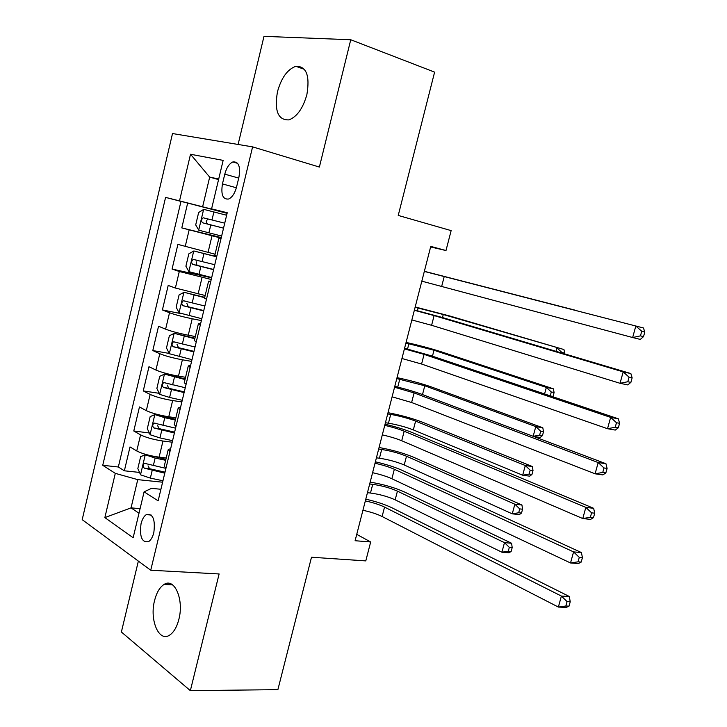 <?xml version="1.0" encoding="UTF-8"?>
<svg xmlns="http://www.w3.org/2000/svg" width="727" height="727" viewBox="0 0 727 727"><rect width="100%" height="100%" fill="white"/><g stroke="black" fill="none" stroke-linecap="round" stroke-linejoin="round"><path stroke-width="1.09" d="M178.878 619.295C184.195 599.421 174.362 577.247 164.002 584.481C159.74 587.252 156.596 592.587 154.578 600.502C149.344 619.967 158.949 642.713 169.736 635.053C173.844 632.263 176.888 627.01 178.878 619.295M306.867 94.674C310.075 75.581 306.394 66.121 295.844 66.293C287.501 69.292 281.376 77.762 277.478 91.72C274.233 110.913 278.059 120.291 288.937 119.882C296.989 116.802 302.968 108.396 306.867 94.674M153.833 532.546C155.442 519.369 152.934 513.398 146.309 514.616C143.937 516.215 142.174 519.26 141.038 523.767C139.411 536.926 141.947 542.869 148.644 541.615C150.971 540.016 152.706 536.989 153.833 532.546M138.357 561.099L121.382 631.999L190.356 690.65L277.887 689.65L311.492 557.236L365.79 560.899L370.679 541.969L356.739 534.363M172.508 133.541L82.196 519.669L150.734 570.232L252.596 146.872L172.508 133.541M252.596 146.872L319.38 167.056L350.75 39.749L263.983 36.35L238.102 144.455M350.75 39.749L434.61 72.127L398.232 215.437L451.14 230.613L445.987 250.542L430.766 246.389L355.103 540.724L370.679 541.969M221.153 238.12L181.795 227.896L187.666 203.06L227.097 213.32M181.795 227.896L221.281 237.584M215.065 254.196L177.897 244.39L172.063 269.054L211.63 277.814M205.168 295.507L175.371 288.028L168.191 285.447L162.394 309.938L182.195 313.864M195.336 336.537L188.257 335.211C178.851 333.348 171.308 331.33 165.62 329.167L158.55 326.223L152.797 350.559L169.246 353.431M185.567 377.286L178.478 376.132C169.055 374.45 161.539 372.415 155.932 370.034L148.971 366.726L143.255 390.908L159.231 393.325M175.861 417.771L168.764 416.78C159.331 415.271 151.852 413.218 146.309 410.628L139.457 406.966L133.777 430.984L149.335 432.992M224.779 174.162L222.453 183.922C220.781 194.672 222.862 199.707 228.714 199.007C232.258 197.262 234.876 193.255 236.575 186.975L238.956 177.052C240.619 166.383 238.583 161.349 232.84 161.957C229.187 163.684 226.506 167.755 224.779 174.162L238.701 178.088M160.912 489.271L151.561 488.344L144.1 491.834L158.141 500.839L227.233 212.747L211.584 208.858L227.169 213.011M144.1 491.834L133.15 537.735L104.861 517.597L115.293 473.35L102.743 465.298L165.583 197.39L179.524 200.87L190.519 154.251L223.144 160.394L211.584 208.858M172.199 442.198L162.966 441.035C153.524 439.635 146.063 437.572 140.565 434.846L133.777 430.984M166.229 457.983L159.113 457.147L162.966 441.035M181.859 401.922L172.635 400.55C163.211 398.978 155.714 396.933 150.153 394.425L143.255 390.908M191.583 361.383L182.377 359.801C172.971 358.038 165.438 356.012 159.804 353.722L152.797 350.559M201.37 320.571L192.192 318.771C182.786 316.827 175.225 314.818 169.518 312.746L162.394 309.938M211.23 279.486L179.296 271.498L172.063 269.054M187.666 203.06L180.978 201.397L118.337 466.998L124.362 470.796L139.539 472.423M159.113 457.147C149.671 455.82 142.219 453.757 136.749 450.949L130.006 446.941L124.362 470.796M216.81 256.231L214.765 255.441L218.872 238.292L221.017 238.683M220.953 238.938L218.882 238.265M218.563 179.587L209.676 177.115L202.624 206.786L179.524 200.87M227.133 213.165L202.624 206.786M190.356 690.65L219.118 573.957L150.734 570.232M430.62 246.953L445.987 250.542M218.7 179.024L209.676 177.115L190.519 154.251M140.084 508.655L131.051 507.864L138.993 513.226M162.612 482.201L137.757 479.638L131.051 507.864L104.861 517.597M180.978 201.397L165.583 197.39M210.612 282.067L208.613 281.113L210.803 281.276M208.594 281.185L204.523 298.161L206.495 299.233M200.334 324.887L198.416 323.651L200.652 323.56M198.389 323.779L194.363 340.59L196.254 341.935M190.138 367.417L188.293 365.908L190.583 365.563M188.257 366.072L184.258 382.72L186.076 384.347M180.014 409.646L178.233 407.865L180.578 407.274M178.188 408.074L174.235 424.568L175.979 426.458M169.954 451.585L168.246 449.531L170.645 448.695M118.337 466.998L102.743 465.298M115.293 473.35L137.757 479.638M168.191 449.795L164.275 466.116L165.947 468.279M424.332 271.425L643.459 327.977L424.341 271.416M421.833 281.167L632.654 337.528L635.816 326.032L641.741 331.258L640.469 335.865L643.531 336.628L644.804 332.03L641.741 331.258M643.531 336.628L640.305 339.409L632.654 337.528L640.469 335.865M644.804 332.03L643.459 327.977M226.633 215.237L203.751 209.367L198.653 212.484L195.699 224.916L198.798 230.205L221.635 236.075M224.734 223.162L203.224 217.791C201.17 219.472 200.988 221.153 202.679 222.816L223.534 228.169M223.543 228.133L207.913 224.134C205.659 222.389 205.768 220.699 208.222 219.072L203.224 217.791M424.359 271.316L574.621 310.047L424.368 271.307M414.345 310.284L434.119 315.582L623.184 371.879L630.863 373.569L441.543 317.281L414.426 309.975M411.855 319.953L431.602 325.296L620.04 383.293L623.184 371.879L629.064 377.168L627.801 381.739L630.882 382.393L632.136 377.831L629.064 377.168M630.882 382.393L627.728 384.91L620.04 383.293L627.801 381.739M632.136 377.831L630.863 373.569M404.421 348.887L424.077 354.367L610.644 417.389L618.368 418.816L431.529 355.876L404.575 348.288M401.949 358.502L421.578 364.027L607.518 428.712L610.644 417.389L616.478 422.732L615.224 427.267L618.323 427.812L619.568 423.287L616.478 422.732M618.323 427.812L615.251 430.075L607.518 428.712L615.224 427.267M619.568 423.287L618.368 418.816M394.561 387.255L414.099 392.907L598.194 462.563L605.964 463.726L421.578 394.234C414.426 391.599 405.493 388.972 394.788 386.355M392.098 396.806L411.618 402.513L595.095 473.804L598.194 462.563L603.992 467.952L602.747 472.459L605.855 472.904L607.1 468.406L603.992 467.952M605.855 472.904L602.874 474.904L595.095 473.804L602.747 472.459M607.1 468.406L605.964 463.726M384.756 425.377C392.525 427.158 399.005 429.103 404.185 431.211L585.835 507.391L593.641 508.3L411.682 432.347C404.621 429.475 395.752 426.758 385.056 424.195M382.311 434.873C390.081 436.645 396.551 438.599 401.722 440.744L582.763 518.551L585.835 507.391L591.596 512.835L590.36 517.306L593.486 517.651L594.722 513.189L591.596 512.835M593.486 517.651L590.578 519.396L582.763 518.551L590.36 517.306M594.722 513.189L593.641 508.3M216.691 256.695L193.855 250.969L188.829 253.85L185.894 266.209L188.938 271.662L211.693 277.55M193.855 250.969L216.655 256.849M214.765 264.719L193.255 259.412C191.283 261.075 191.128 262.738 192.773 264.401L213.574 269.69M213.629 269.481L198.026 265.591C196.426 264.946 195.999 263.683 196.735 261.811M415.117 307.285L443.27 314.518L563.943 349.542L450.077 316.081L415.199 306.958M556.073 351.332L556.973 347.969L561.962 352.504L561.817 353.04M564.561 353.858L564.752 353.122L561.962 352.504M564.752 353.122L563.943 349.542M204.723 297.343L184.031 292.29L179.069 294.944L176.152 307.221L179.142 312.846L201.815 318.735M184.031 292.29L204.641 297.67M204.869 305.994L183.349 300.742C181.459 302.396 181.323 304.05 182.95 305.703L203.687 310.929M203.778 310.556L188.202 306.767L186.821 303.223M405.92 343.035L433.992 350.25L546.341 387.409L553.347 388.791L440.816 351.659C430.593 348.397 419.016 345.307 406.084 342.399M544.578 393.961L546.341 387.409L551.302 391.98L550.248 395.87M550.593 395.988L553.047 396.451L554.101 392.525L551.302 391.98M554.101 392.525L553.347 388.791M194.927 338.237L174.262 333.329L169.373 335.765L166.474 347.951L169.409 353.749L192.001 359.656M174.262 333.329L194.8 338.737M195.036 346.997L173.517 341.79C171.708 343.435 171.599 345.08 173.18 346.724L193.864 351.895M193.991 351.35L178.451 347.66L177.006 344.316M396.788 378.585L424.777 385.783L535.781 426.595L542.805 427.776L431.62 387.028C421.496 383.483 409.964 380.357 397.033 377.64M533.164 436.291L535.781 426.595L540.706 431.211L539.652 435.119L542.469 435.573L543.523 431.674L540.706 431.211M542.469 435.573L540.188 437.49L533.464 436.4M543.523 431.674L542.805 427.776M533.273 436.327L539.652 435.119M185.185 378.867L164.566 374.105L159.74 376.304L156.868 388.418L159.74 394.379L169.609 397.451L182.25 400.295M164.566 374.105L185.031 379.53M185.267 387.727L163.757 382.575C162.021 384.201 161.93 385.828 163.484 387.473L184.104 392.589M184.267 391.88L168.764 388.291L167.274 385.119M387.7 413.927L390.717 414.408C399.777 416.026 408.074 418.252 415.608 421.106L525.285 465.525L532.337 466.516L422.469 422.196C412.454 418.37 400.968 415.199 388.018 412.672M385.437 422.732L388.454 423.196C397.524 424.768 405.811 427.003 413.327 429.902L522.668 475.222L525.285 465.525L530.183 470.178L529.129 474.068L531.955 474.44L533.009 470.569L530.183 470.178M531.955 474.44L529.738 476.167L522.668 475.222L529.129 474.068M533.009 470.569L532.337 466.516M375.014 463.263C382.775 464.989 389.218 466.998 394.343 469.269L573.576 551.893L581.418 552.556L401.858 470.224C394.879 467.116 386.055 464.308 375.396 461.799M372.587 472.695C380.348 474.413 386.773 476.43 391.889 478.748L570.522 562.971L573.576 551.893L579.292 557.391L578.065 561.826L581.209 562.071L582.427 557.645L579.292 557.391M581.209 562.071L578.374 563.561L570.522 562.971L578.065 561.826M582.427 557.645L581.418 552.556M175.516 419.225L154.933 414.599L150.171 416.589L147.317 428.621L150.144 434.746L159.949 437.918L172.572 440.662M154.933 414.599L164.765 417.716L175.316 420.052M175.561 428.176L154.069 423.078C152.397 424.686 152.325 426.313 153.842 427.949L174.407 433.01M174.616 432.138L159.14 428.648L157.623 425.631M378.667 449.059L381.693 449.477C390.772 450.922 399.032 453.175 406.493 456.22L514.852 504.211L521.941 505.011L413.372 457.156C403.458 453.057 392.026 449.84 379.067 447.505M376.413 457.819L379.439 458.219C388.527 459.618 396.788 461.872 404.221 464.971L512.262 513.844L514.852 504.211L519.723 508.9L518.678 512.762L521.513 513.062L522.559 509.218L519.723 508.9M521.513 513.062L519.351 514.598L512.262 513.844L518.678 512.762M522.559 509.218L521.941 505.011M365.336 500.912C373.078 502.584 379.485 504.647 384.547 507.092L561.398 596.067L569.286 596.476L392.098 507.855C385.201 504.529 376.432 501.63 365.79 499.167M362.927 510.281C370.67 511.953 377.068 514.025 382.111 516.506L558.372 607.063L561.398 596.067L567.078 601.611L565.86 606.018L569.014 606.164L570.232 601.765L567.078 601.611M569.014 606.164L566.269 607.408L558.372 607.063L565.86 606.018M570.232 601.765L569.286 596.476M148.753 455.22L145.364 454.829L140.674 456.601L137.83 468.551L140.602 474.84L150.353 478.112L162.957 480.765M150.816 455.711L165.901 459.319M145.364 454.829L155.142 458.046L165.665 460.3M165.929 468.361L144.446 463.308C142.837 464.907 142.783 466.516 144.273 468.152L164.775 473.168M165.02 472.132L149.58 468.733L148.044 465.871M369.689 483.991L372.715 484.346C381.811 485.627 390.054 487.89 397.433 491.143L504.493 542.642L511.608 543.26L404.33 491.915C394.525 487.544 383.129 484.291 370.161 482.137M367.453 492.697L370.479 493.033C379.576 494.269 387.809 496.541 395.17 499.84L501.912 552.22L504.493 542.642L509.327 547.376L508.291 551.211L511.145 551.439L512.181 547.613L509.327 547.376M511.145 551.439L509.027 552.784L501.912 552.22L508.291 551.211M512.181 547.613L511.608 543.26M168.764 416.78L172.635 400.55M178.478 376.132L182.377 359.801M188.257 335.211L192.192 318.771M198.107 294.017L202.061 277.46M208.022 252.542L212.002 235.875M185.194 246.607L189.138 229.968M136.749 450.949L140.565 434.846M146.309 410.628L150.153 394.425M155.932 370.034L159.804 353.722M165.62 329.167L169.518 312.746M175.371 288.028L179.296 271.498M236.366 187.766L222.453 183.922M444.215 276.542L441.689 286.329M203.624 209.44L198.716 230.068M210.803 224.916L208.903 232.849M213.892 211.957L211.993 219.908M207.913 224.134L202.679 222.816M434.119 315.582L431.602 325.296M424.077 354.367L421.578 364.027M414.099 392.907L411.618 402.513M404.185 431.211L401.722 440.744M193.727 251.042L188.856 271.525M200.861 266.536L198.98 274.415M203.933 253.668L202.051 261.556M418.107 307.975L417.398 310.729M443.27 314.518L442.479 317.563M198.026 265.591L192.773 264.401M183.904 292.354L179.06 312.701M190.992 307.885L189.129 315.709M194.045 295.098L192.173 302.932M408.919 343.662L407.538 349.024M433.992 350.25L432.456 356.194M188.202 306.767L182.95 305.703M174.144 333.393L169.336 353.604M181.187 348.942L179.333 356.721M184.222 336.247L182.359 344.035M399.786 379.14L397.742 387.091M424.777 385.783L422.496 394.579M178.451 347.66L173.18 346.724M164.447 374.16L159.667 394.234M171.454 389.736L169.609 397.451M174.462 377.122L172.617 384.856M390.717 414.408L388.454 423.196M415.608 421.106L413.327 429.902M168.764 388.291L163.484 387.473M394.343 469.269L391.889 478.748M154.815 414.644L150.071 434.592M161.776 430.248L159.949 437.918M164.765 417.716L162.939 425.404M381.693 449.477L379.439 458.219M406.493 456.22L404.221 464.971M159.14 428.648L153.842 427.949M384.547 507.092L382.111 516.506M145.246 454.875L140.538 474.686M152.17 470.496L150.353 478.112M155.142 458.046L153.315 465.68M372.715 484.346L370.479 493.033M397.433 491.143L395.17 499.84M149.58 468.733L144.273 468.152M172.644 584.89L164.002 584.481M304.468 69.374L295.844 66.293M151.189 515.034L146.309 514.616M237.674 163.357L232.84 161.957M197.171 260.311L193.255 259.412M185.585 301.196L183.349 300.742M175.243 342.108L173.517 341.79M165.238 382.802L163.757 382.575M155.405 423.259L154.069 423.078M145.691 463.453L144.446 463.308"/></g></svg>

